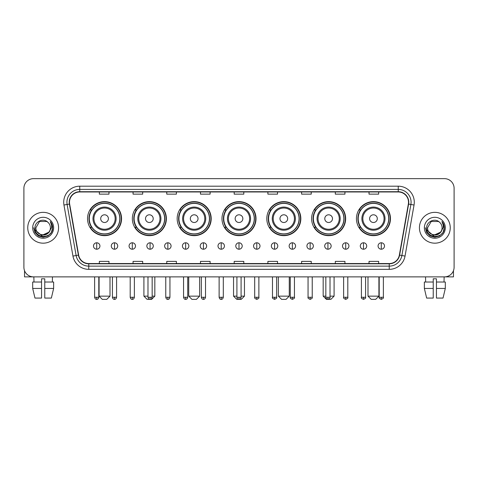 <?xml version="1.0" encoding="UTF-8"?>
<svg xmlns="http://www.w3.org/2000/svg" width="478" height="478" viewBox="0 0 478 478"><rect width="100%" height="100%" fill="white"/><g stroke="black" fill="none" stroke-linecap="round" stroke-linejoin="round"><path stroke-width="0.72" d="M356.439 218.643A17.017 17.017 0 0 0 373.455 235.66A17.017 17.017 0 0 0 390.466 218.643A17.017 17.017 0 0 0 373.455 201.632A17.017 17.017 0 0 0 356.439 218.643M311.62 218.643A17.017 17.017 0 0 0 328.637 235.66A17.017 17.017 0 0 0 345.654 218.643A17.017 17.017 0 0 0 328.637 201.632A17.017 17.017 0 0 0 311.62 218.643M266.802 218.643A17.017 17.017 0 0 0 283.818 235.66A17.017 17.017 0 0 0 300.835 218.643A17.017 17.017 0 0 0 283.818 201.632A17.017 17.017 0 0 0 266.802 218.643M221.983 218.643A17.017 17.017 0 0 0 239 235.66A17.017 17.017 0 0 0 256.017 218.643A17.017 17.017 0 0 0 239 201.632A17.017 17.017 0 0 0 221.983 218.643M177.165 218.643A17.017 17.017 0 0 0 194.182 235.66A17.017 17.017 0 0 0 211.198 218.643A17.017 17.017 0 0 0 194.182 201.632A17.017 17.017 0 0 0 177.165 218.643M132.346 218.643A17.017 17.017 0 0 0 149.363 235.66A17.017 17.017 0 0 0 166.38 218.643A17.017 17.017 0 0 0 149.363 201.632A17.017 17.017 0 0 0 132.346 218.643M87.534 218.643A17.017 17.017 0 0 0 104.545 235.66A17.017 17.017 0 0 0 121.561 218.643A17.017 17.017 0 0 0 104.545 201.632A17.017 17.017 0 0 0 87.534 218.643M91.615 227.313A15.571 15.571 0 0 1 91.615 209.979M136.427 227.313A15.571 15.571 0 0 1 136.427 209.979M181.246 227.313A15.571 15.571 0 0 1 181.246 209.979M226.064 227.313A15.571 15.571 0 0 1 226.064 209.979M270.883 227.313A15.571 15.571 0 0 1 270.883 209.979M315.701 227.313A15.571 15.571 0 0 1 315.701 209.979M360.52 227.313A15.571 15.571 0 0 1 360.52 209.979M23.9 188.272L23.9 267.25A9.632 9.632 0 0 0 33.532 276.882L444.468 276.882A9.632 9.632 0 0 0 454.1 267.25L454.1 188.272A9.632 9.632 0 0 0 444.468 178.647L33.532 178.647A9.632 9.632 0 0 0 23.9 188.272L23.9 267.25M27.754 227.761A15.41 15.41 0 0 0 43.163 243.177A15.41 15.41 0 0 0 58.573 227.761A15.41 15.41 0 0 0 43.163 212.351A15.41 15.41 0 0 0 27.754 227.761A15.41 15.41 0 0 0 43.163 243.177A15.41 15.41 0 0 0 58.573 227.761A15.41 15.41 0 0 0 43.163 212.351A15.41 15.41 0 0 0 27.754 227.761M419.427 227.761A15.41 15.41 0 0 0 434.837 243.177A15.41 15.41 0 0 0 450.246 227.761A15.41 15.41 0 0 0 434.837 212.351A15.41 15.41 0 0 0 419.427 227.761A15.41 15.41 0 0 0 434.837 243.177A15.41 15.41 0 0 0 450.246 227.761A15.41 15.41 0 0 0 434.837 212.351A15.41 15.41 0 0 0 419.427 227.761M69.489 202.242A10.271 10.271 0 0 1 79.76 191.965L398.24 191.965A10.271 10.271 0 0 1 408.355 204.022L399.357 255.073A10.271 10.271 0 0 1 389.235 263.557L88.765 263.557A10.271 10.271 0 0 1 78.643 255.073L69.645 204.022A10.271 10.271 0 0 1 69.489 202.242M69.232 202.242A10.528 10.528 0 0 0 69.394 204.07L78.392 255.115A10.528 10.528 0 0 0 88.765 263.814L389.235 263.814A10.528 10.528 0 0 0 399.608 255.115L408.606 204.07A10.528 10.528 0 0 0 398.24 191.708L79.76 191.708A10.528 10.528 0 0 0 69.232 202.242M63.956 205.026A16.055 16.055 0 0 1 79.76 186.187L398.24 186.187A16.055 16.055 0 0 1 414.044 205.026L405.045 256.077A16.055 16.055 0 0 1 389.235 269.341L88.765 269.341A16.055 16.055 0 0 1 72.955 256.077L63.956 205.026L67.117 204.47A12.84 12.84 0 0 1 79.76 189.402L398.24 189.402A12.84 12.84 0 0 1 410.883 204.47L401.884 255.515A12.84 12.84 0 0 1 389.235 266.127L88.765 266.127A12.84 12.84 0 0 1 76.116 255.515L67.117 204.47A12.84 12.84 0 0 1 66.92 202.242M444.468 178.647L33.532 178.647M33.532 276.882L444.468 276.882M454.1 267.25L454.1 188.272M399.608 255.115L401.884 255.515L410.883 204.47L414.044 205.026M234.184 191.965L234.184 194.14L243.816 194.14L243.816 191.965M200.473 191.965L200.473 194.14L210.105 194.14L210.105 191.965M166.762 191.965L166.762 194.14L176.394 194.14L176.394 191.965M133.057 191.965L133.057 194.14L142.689 194.14L142.689 191.965M99.346 191.965L99.346 194.14L108.978 194.14L108.978 191.965M267.895 191.965L267.895 194.14L277.527 194.14L277.527 191.965M301.606 191.965L301.606 194.14L311.238 194.14L311.238 191.965M335.311 191.965L335.311 194.14L344.943 194.14L344.943 191.965M369.022 191.965L369.022 194.14L378.654 194.14L378.654 191.965M243.816 263.557L243.816 261.388L234.184 261.388L234.184 263.557M210.105 263.557L210.105 261.388L200.473 261.388L200.473 263.557M176.394 263.557L176.394 261.388L166.762 261.388L166.762 263.557M142.689 263.557L142.689 261.388L133.057 261.388L133.057 263.557M108.978 263.557L108.978 261.388L99.346 261.388L99.346 263.557M277.527 263.557L277.527 261.388L267.895 261.388L267.895 263.557M311.238 263.557L311.238 261.388L301.606 261.388L301.606 263.557M344.943 263.557L344.943 261.388L335.311 261.388L335.311 263.557M378.654 263.557L378.654 261.388L369.022 261.388L369.022 263.557M50.417 227.761C50.865 237.124 35.462 237.124 35.91 227.761L39.537 221.481L46.79 221.481L47.914 222.282C43.462 217.615 34.888 221.457 34.972 227.761C34.153 238.964 52.317 239.257 52.61 228.305L52.628 227.761C52.598 225.383 51.809 223.292 50.25 221.493C51.433 223.435 51.851 225.526 51.499 227.761L48.72 232.428A7.254 7.254 0 0 0 50.417 227.761C50.865 237.124 35.462 237.124 35.91 227.761L39.537 221.481L46.79 221.481L47.914 222.282A7.254 7.254 0 0 1 50.417 227.761C50.865 237.124 35.462 237.124 35.91 227.761C35.527 234.304 44.872 237.632 48.72 232.428M49.186 232.039L41.616 235.469L35.199 230.115M32.695 227.761A10.468 10.468 0 0 0 43.163 238.229A10.468 10.468 0 0 0 53.632 227.761A10.468 10.468 0 0 0 43.163 217.299A10.468 10.468 0 0 0 32.695 227.761M50.25 221.493L52.622 228.036L52.18 224.899L52.622 228.036L52.18 224.899L52.622 228.036L50.321 221.571L52.622 228.036L50.321 221.571L52.628 227.761L51.355 232.493L47.896 235.959L43.163 237.225L38.431 235.959L34.966 232.493L33.699 227.761M50.321 221.571L52.622 228.042M24.539 270.709L24.539 276.882L61.782 276.882M32.689 282.02L32.689 288.443L34.972 298.075L32.689 288.443L32.689 282.02L41.556 282.02L41.556 278.811L44.771 278.811L44.771 282.02L53.638 282.02L53.638 288.443L51.355 298.075L53.638 288.443L44.771 288.443L44.771 282.02L44.771 298.075L51.355 298.075M52.472 276.882L52.335 282.02M41.556 282.02L41.556 298.075L34.972 298.075M32.689 288.443L41.556 288.443M33.854 276.882L33.992 282.02M106.791 299.353L102.298 299.353L99.089 296.145L110.006 296.145L106.791 299.353M108.398 218.643A3.854 3.854 0 0 0 104.545 214.795A3.854 3.854 0 0 0 100.697 218.643A3.854 3.854 0 0 0 104.545 222.497A3.854 3.854 0 0 0 108.398 218.643M116.106 218.643A11.556 11.556 0 0 0 104.545 207.088A11.556 11.556 0 0 0 92.989 218.643A11.556 11.556 0 0 0 104.545 230.205A11.556 11.556 0 0 0 116.106 218.643A11.556 11.556 0 0 1 104.545 230.205A11.556 11.556 0 0 1 92.989 218.643M119.799 218.643A15.248 15.248 0 0 0 104.545 203.395A15.248 15.248 0 0 0 89.296 218.643A15.248 15.248 0 0 0 104.545 233.897A15.248 15.248 0 0 0 119.799 218.643M121.239 218.643A16.694 16.694 0 0 1 90.276 227.313L91.824 227.313A15.392 15.392 0 0 0 114.732 230.187A15.392 15.392 0 0 0 114.732 207.105A15.392 15.392 0 0 0 91.824 209.979L90.276 209.979A16.694 16.694 0 0 1 121.239 218.643M152.159 296.145L154.824 296.145L151.61 299.353L147.116 299.353L143.908 296.145L147.983 296.145M153.217 218.643A3.854 3.854 0 0 0 149.363 214.795A3.854 3.854 0 0 0 145.509 218.643A3.854 3.854 0 0 0 149.363 222.497A3.854 3.854 0 0 0 153.217 218.643M160.925 218.643A11.556 11.556 0 0 0 149.363 207.088A11.556 11.556 0 0 0 137.807 218.643A11.556 11.556 0 0 0 149.363 230.205A11.556 11.556 0 0 0 160.925 218.643A11.556 11.556 0 0 1 149.363 230.205A11.556 11.556 0 0 1 137.807 218.643M164.611 218.643A15.248 15.248 0 0 0 149.363 203.395A15.248 15.248 0 0 0 134.115 218.643A15.248 15.248 0 0 0 149.363 233.897A15.248 15.248 0 0 0 164.611 218.643M166.057 218.643A16.694 16.694 0 0 1 135.095 227.313L136.642 227.313A15.392 15.392 0 0 0 159.55 230.187A15.392 15.392 0 0 0 159.55 207.105A15.392 15.392 0 0 0 136.642 209.979L135.095 209.979A16.694 16.694 0 0 1 166.057 218.643M196.428 299.353L191.935 299.353L188.726 296.145L199.643 296.145L196.428 299.353M198.035 218.643A3.854 3.854 0 0 0 194.182 214.795A3.854 3.854 0 0 0 190.328 218.643A3.854 3.854 0 0 0 194.182 222.497A3.854 3.854 0 0 0 198.035 218.643M205.737 218.643A11.556 11.556 0 0 0 194.182 207.088A11.556 11.556 0 0 0 182.626 218.643A11.556 11.556 0 0 0 194.182 230.205A11.556 11.556 0 0 0 205.737 218.643A11.556 11.556 0 0 1 194.182 230.205A11.556 11.556 0 0 1 182.626 218.643M209.43 218.643A15.248 15.248 0 0 0 194.182 203.395A15.248 15.248 0 0 0 178.933 218.643A15.248 15.248 0 0 0 194.182 233.897A15.248 15.248 0 0 0 209.43 218.643M210.876 218.643A16.694 16.694 0 0 1 179.913 227.313L181.461 227.313A15.392 15.392 0 0 0 204.369 230.187A15.392 15.392 0 0 0 204.369 207.105A15.392 15.392 0 0 0 181.461 209.979L179.913 209.979A16.694 16.694 0 0 1 210.876 218.643M241.085 296.145L244.455 296.145L241.247 299.353L236.753 299.353L233.545 296.145L236.915 296.145M242.854 218.643A3.854 3.854 0 0 0 239 214.795A3.854 3.854 0 0 0 235.146 218.643A3.854 3.854 0 0 0 239 222.497A3.854 3.854 0 0 0 242.854 218.643M250.556 218.643A11.556 11.556 0 0 0 239 207.088A11.556 11.556 0 0 0 227.444 218.643A11.556 11.556 0 0 0 239 230.205A11.556 11.556 0 0 0 250.556 218.643A11.556 11.556 0 0 1 239 230.205A11.556 11.556 0 0 1 227.444 218.643M254.248 218.643A15.248 15.248 0 0 0 239 203.395A15.248 15.248 0 0 0 223.752 218.643A15.248 15.248 0 0 0 239 233.897A15.248 15.248 0 0 0 254.248 218.643M255.694 218.643A16.694 16.694 0 0 1 224.732 227.313L226.279 227.313A15.392 15.392 0 0 0 249.187 230.187A15.392 15.392 0 0 0 249.187 207.105A15.392 15.392 0 0 0 226.279 209.979L224.732 209.979A16.694 16.694 0 0 1 255.694 218.643M286.065 299.353L281.572 299.353L278.357 296.145L289.274 296.145L286.065 299.353M287.672 218.643A3.854 3.854 0 0 0 283.818 214.795A3.854 3.854 0 0 0 279.965 218.643A3.854 3.854 0 0 0 283.818 222.497A3.854 3.854 0 0 0 287.672 218.643M295.374 218.643A11.556 11.556 0 0 0 283.818 207.088A11.556 11.556 0 0 0 272.263 218.643A11.556 11.556 0 0 0 283.818 230.205A11.556 11.556 0 0 0 295.374 218.643A11.556 11.556 0 0 1 283.818 230.205A11.556 11.556 0 0 1 272.263 218.643M299.067 218.643A15.248 15.248 0 0 0 283.818 203.395A15.248 15.248 0 0 0 268.57 218.643A15.248 15.248 0 0 0 283.818 233.897A15.248 15.248 0 0 0 299.067 218.643M300.513 218.643A16.694 16.694 0 0 1 269.55 227.313L271.098 227.313A15.392 15.392 0 0 0 294 230.187A15.392 15.392 0 0 0 294 207.105A15.392 15.392 0 0 0 271.098 209.979L269.55 209.979A16.694 16.694 0 0 1 300.513 218.643M330.017 296.145L334.092 296.145L330.884 299.353L326.39 299.353L323.176 296.145L325.841 296.145M332.491 218.643A3.854 3.854 0 0 0 328.637 214.795A3.854 3.854 0 0 0 324.783 218.643A3.854 3.854 0 0 0 328.637 222.497A3.854 3.854 0 0 0 332.491 218.643M340.193 218.643A11.556 11.556 0 0 0 328.637 207.088A11.556 11.556 0 0 0 317.075 218.643A11.556 11.556 0 0 0 328.637 230.205A11.556 11.556 0 0 0 340.193 218.643A11.556 11.556 0 0 1 328.637 230.205A11.556 11.556 0 0 1 317.075 218.643M343.885 218.643A15.248 15.248 0 0 0 328.637 203.395A15.248 15.248 0 0 0 313.389 218.643A15.248 15.248 0 0 0 328.637 233.897A15.248 15.248 0 0 0 343.885 218.643M345.331 218.643A16.694 16.694 0 0 1 314.369 227.313L315.916 227.313A15.392 15.392 0 0 0 338.818 230.187A15.392 15.392 0 0 0 338.818 207.105A15.392 15.392 0 0 0 315.916 209.979L314.369 209.979A16.694 16.694 0 0 1 345.331 218.643M375.702 299.353L371.209 299.353L367.994 296.145L378.911 296.145L375.702 299.353M377.303 218.643A3.854 3.854 0 0 0 373.455 214.795A3.854 3.854 0 0 0 369.602 218.643A3.854 3.854 0 0 0 373.455 222.497A3.854 3.854 0 0 0 377.303 218.643M385.011 218.643A11.556 11.556 0 0 0 373.455 207.088A11.556 11.556 0 0 0 361.894 218.643A11.556 11.556 0 0 0 373.455 230.205A11.556 11.556 0 0 0 385.011 218.643A11.556 11.556 0 0 1 373.455 230.205A11.556 11.556 0 0 1 361.894 218.643M388.704 218.643A15.248 15.248 0 0 0 373.455 203.395A15.248 15.248 0 0 0 358.201 218.643A15.248 15.248 0 0 0 373.455 233.897A15.248 15.248 0 0 0 388.704 218.643M390.15 218.643A16.694 16.694 0 0 1 359.187 227.313L360.735 227.313A15.392 15.392 0 0 0 383.637 230.187A15.392 15.392 0 0 0 383.637 207.105A15.392 15.392 0 0 0 360.735 209.979L359.187 209.979A16.694 16.694 0 0 1 390.15 218.643M96.711 242.788A3.209 3.209 0 0 0 93.503 245.997A3.209 3.209 0 0 0 96.711 249.211A3.209 3.209 0 0 0 99.926 245.997A3.209 3.209 0 0 0 96.711 242.788L96.711 249.211A3.209 3.209 0 0 0 99.926 245.997A3.209 3.209 0 0 0 96.711 242.788M114.499 242.788A3.209 3.209 0 0 0 111.29 245.997A3.209 3.209 0 0 0 114.499 249.211A3.209 3.209 0 0 0 117.708 245.997A3.209 3.209 0 0 0 114.499 242.788L114.499 249.211A3.209 3.209 0 0 0 117.708 245.997A3.209 3.209 0 0 0 114.499 242.788M132.287 242.788A3.209 3.209 0 0 0 129.072 245.997A3.209 3.209 0 0 0 132.287 249.211A3.209 3.209 0 0 0 135.495 245.997A3.209 3.209 0 0 0 132.287 242.788L132.287 249.211A3.209 3.209 0 0 0 135.495 245.997A3.209 3.209 0 0 0 132.287 242.788M150.068 242.788A3.209 3.209 0 0 0 146.86 245.997A3.209 3.209 0 0 0 150.068 249.211A3.209 3.209 0 0 0 153.283 245.997A3.209 3.209 0 0 0 150.068 242.788L150.068 249.211A3.209 3.209 0 0 0 153.283 245.997A3.209 3.209 0 0 0 150.068 242.788M167.856 242.788A3.209 3.209 0 0 0 164.647 245.997A3.209 3.209 0 0 0 167.856 249.211A3.209 3.209 0 0 0 171.064 245.997A3.209 3.209 0 0 0 167.856 242.788L167.856 249.211A3.209 3.209 0 0 0 171.064 245.997A3.209 3.209 0 0 0 167.856 242.788M185.643 242.788A3.209 3.209 0 0 0 182.435 245.997A3.209 3.209 0 0 0 185.643 249.211A3.209 3.209 0 0 0 188.852 245.997A3.209 3.209 0 0 0 185.643 242.788L185.643 249.211A3.209 3.209 0 0 0 188.852 245.997A3.209 3.209 0 0 0 185.643 242.788M203.431 242.788A3.209 3.209 0 0 0 200.216 245.997A3.209 3.209 0 0 0 203.431 249.211A3.209 3.209 0 0 0 206.639 245.997A3.209 3.209 0 0 0 203.431 242.788L203.431 249.211A3.209 3.209 0 0 0 206.639 245.997A3.209 3.209 0 0 0 203.431 242.788M221.212 242.788A3.209 3.209 0 0 0 218.004 245.997A3.209 3.209 0 0 0 221.212 249.211A3.209 3.209 0 0 0 224.427 245.997A3.209 3.209 0 0 0 221.212 242.788L221.212 249.211A3.209 3.209 0 0 0 224.427 245.997A3.209 3.209 0 0 0 221.212 242.788M239 242.788A3.209 3.209 0 0 0 235.791 245.997A3.209 3.209 0 0 0 239 249.211A3.209 3.209 0 0 0 242.209 245.997A3.209 3.209 0 0 0 239 242.788L239 249.211A3.209 3.209 0 0 0 242.209 245.997A3.209 3.209 0 0 0 239 242.788M256.788 242.788A3.209 3.209 0 0 0 253.573 245.997A3.209 3.209 0 0 0 256.788 249.211A3.209 3.209 0 0 0 259.996 245.997A3.209 3.209 0 0 0 256.788 242.788L256.788 249.211A3.209 3.209 0 0 0 259.996 245.997A3.209 3.209 0 0 0 256.788 242.788M274.569 242.788A3.209 3.209 0 0 0 271.361 245.997A3.209 3.209 0 0 0 274.569 249.211A3.209 3.209 0 0 0 277.784 245.997A3.209 3.209 0 0 0 274.569 242.788L274.569 249.211A3.209 3.209 0 0 0 277.784 245.997A3.209 3.209 0 0 0 274.569 242.788M292.357 242.788A3.209 3.209 0 0 0 289.148 245.997A3.209 3.209 0 0 0 292.357 249.211A3.209 3.209 0 0 0 295.565 245.997A3.209 3.209 0 0 0 292.357 242.788L292.357 249.211A3.209 3.209 0 0 0 295.565 245.997A3.209 3.209 0 0 0 292.357 242.788M310.144 242.788A3.209 3.209 0 0 0 306.936 245.997A3.209 3.209 0 0 0 310.144 249.211A3.209 3.209 0 0 0 313.353 245.997A3.209 3.209 0 0 0 310.144 242.788L310.144 249.211A3.209 3.209 0 0 0 313.353 245.997A3.209 3.209 0 0 0 310.144 242.788M327.932 242.788A3.209 3.209 0 0 0 324.717 245.997A3.209 3.209 0 0 0 327.932 249.211A3.209 3.209 0 0 0 331.14 245.997A3.209 3.209 0 0 0 327.932 242.788L327.932 249.211A3.209 3.209 0 0 0 331.14 245.997A3.209 3.209 0 0 0 327.932 242.788M345.714 242.788A3.209 3.209 0 0 0 342.505 245.997A3.209 3.209 0 0 0 345.714 249.211A3.209 3.209 0 0 0 348.928 245.997A3.209 3.209 0 0 0 345.714 242.788L345.714 249.211A3.209 3.209 0 0 0 348.928 245.997A3.209 3.209 0 0 0 345.714 242.788M363.501 242.788A3.209 3.209 0 0 0 360.293 245.997A3.209 3.209 0 0 0 363.501 249.211A3.209 3.209 0 0 0 366.71 245.997A3.209 3.209 0 0 0 363.501 242.788L363.501 249.211A3.209 3.209 0 0 0 366.71 245.997A3.209 3.209 0 0 0 363.501 242.788M381.289 242.788A3.209 3.209 0 0 0 378.074 245.997A3.209 3.209 0 0 0 381.289 249.211A3.209 3.209 0 0 0 384.497 245.997A3.209 3.209 0 0 0 381.289 242.788L381.289 249.211A3.209 3.209 0 0 0 384.497 245.997A3.209 3.209 0 0 0 381.289 242.788M453.461 270.709L453.461 276.882L416.219 276.882M424.362 282.02L424.362 288.443L426.645 298.075L424.362 288.443L424.362 282.02L433.229 282.02L433.229 278.811L436.444 278.811L436.444 282.02L445.311 282.02L445.311 288.443L443.028 298.075L445.311 288.443L436.444 288.443L436.444 282.02M444.146 276.882L444.008 282.02M433.229 282.02L433.229 298.075L426.645 298.075M424.362 288.443L433.229 288.443M443.028 298.075L436.444 298.075L436.444 288.443M425.528 276.882L425.665 282.02M442.09 227.761C442.538 237.124 427.135 237.124 427.583 227.761L431.21 221.481L438.463 221.481L439.593 222.282C435.135 217.615 426.567 221.457 426.645 227.761C425.832 238.964 443.99 239.257 444.283 228.305L444.301 227.761C444.271 225.383 443.482 223.292 441.923 221.493C443.106 223.435 443.524 225.526 443.178 227.761L440.399 232.428A7.254 7.254 0 0 0 442.09 227.761C442.538 237.124 427.135 237.124 427.583 227.761C427.135 237.124 442.538 237.124 442.09 227.761A7.254 7.254 0 0 0 439.593 222.282M440.399 232.428C436.545 237.632 427.207 234.304 427.583 227.761M440.859 232.039L433.289 235.469L426.872 230.115M424.368 227.761A10.468 10.468 0 0 0 434.837 238.229A10.468 10.468 0 0 0 445.305 227.761A10.468 10.468 0 0 0 434.837 217.299A10.468 10.468 0 0 0 424.368 227.761M441.923 221.493L444.295 228.036L443.853 224.899L444.295 228.036L443.853 224.899L444.295 228.036L441.995 221.571L444.295 228.036L441.995 221.571L444.301 227.761L443.034 232.493L439.569 235.959L434.837 237.225L430.104 235.959L426.645 232.493L425.372 227.761M441.995 221.571L444.295 228.042M398.24 186.187L398.24 191.708M67.117 204.47L69.394 204.07M88.765 269.341L88.765 263.814M389.235 263.814L389.235 269.341M72.955 256.077L78.392 255.115M408.606 204.07L410.883 204.47M79.76 186.187L79.76 191.708M401.884 255.515L405.045 256.077M115.162 218.643A10.618 10.618 0 0 0 104.545 208.026A10.618 10.618 0 0 0 93.927 218.643A10.618 10.618 0 0 0 104.545 229.261A10.618 10.618 0 0 0 115.162 218.643M159.981 218.643A10.618 10.618 0 0 0 149.363 208.026A10.618 10.618 0 0 0 138.745 218.643A10.618 10.618 0 0 0 149.363 229.261A10.618 10.618 0 0 0 159.981 218.643M204.799 218.643A10.618 10.618 0 0 0 194.182 208.026A10.618 10.618 0 0 0 183.564 218.643A10.618 10.618 0 0 0 194.182 229.261A10.618 10.618 0 0 0 204.799 218.643M249.618 218.643A10.618 10.618 0 0 0 239 208.026A10.618 10.618 0 0 0 228.382 218.643A10.618 10.618 0 0 0 239 229.261A10.618 10.618 0 0 0 249.618 218.643M294.436 218.643A10.618 10.618 0 0 0 283.818 208.026A10.618 10.618 0 0 0 273.201 218.643A10.618 10.618 0 0 0 283.818 229.261A10.618 10.618 0 0 0 294.436 218.643M339.255 218.643A10.618 10.618 0 0 0 328.637 208.026A10.618 10.618 0 0 0 318.019 218.643A10.618 10.618 0 0 0 328.637 229.261A10.618 10.618 0 0 0 339.255 218.643M384.073 218.643A10.618 10.618 0 0 0 373.455 208.026A10.618 10.618 0 0 0 362.838 218.643A10.618 10.618 0 0 0 373.455 229.261A10.618 10.618 0 0 0 384.073 218.643M96.711 297.268L94.626 297.268C94.991 298.756 95.684 299.455 96.711 299.353L96.711 297.268L98.803 297.268L98.803 276.882M114.499 297.268L112.414 297.268C112.778 298.756 113.471 299.455 114.499 299.353L114.499 297.268L116.584 297.268L116.584 276.882M132.287 297.268L130.195 297.268C130.56 298.756 131.259 299.455 132.287 299.353L132.287 297.268L134.372 297.268L134.372 276.882M150.068 297.268L147.983 297.268C148.347 298.756 149.046 299.455 150.068 299.353L150.068 297.268L152.159 297.268L152.159 276.882M167.856 297.268L165.77 297.268C166.135 298.756 166.828 299.455 167.856 299.353L167.856 297.268L169.941 297.268L169.941 276.882M185.643 297.268L183.558 297.268C183.922 298.756 184.616 299.455 185.643 299.353L185.643 297.268L187.729 297.268L187.729 276.882M203.431 297.268L201.34 297.268C201.704 298.756 202.403 299.455 203.431 299.353L203.431 297.268L205.516 297.268L205.516 276.882M221.212 297.268L219.127 297.268C219.492 298.756 220.185 299.455 221.212 299.353L221.212 297.268L223.304 297.268L223.304 276.882M239 297.268L236.915 297.268C237.279 298.756 237.972 299.455 239 299.353L239 297.268L241.085 297.268L241.085 276.882M256.788 297.268L254.696 297.268C254.278 297.937 254.971 298.631 256.788 299.353L256.788 297.268L258.873 297.268L258.873 276.882M274.569 297.268L272.484 297.268C272.06 297.937 272.759 298.631 274.569 299.353L274.569 297.268L276.66 297.268L276.66 276.882M292.357 297.268L290.271 297.268C289.847 297.937 290.54 298.631 292.357 299.353L292.357 297.268L294.442 297.268L294.442 276.882M310.144 297.268L308.059 297.268C307.635 297.937 308.328 298.631 310.144 299.353L310.144 297.268L312.23 297.268L312.23 276.882M327.932 297.268L325.841 297.268C325.416 297.937 326.115 298.631 327.932 299.353L327.932 297.268L330.017 297.268L330.017 276.882M345.714 297.268L343.628 297.268C343.204 297.937 343.903 298.631 345.714 299.353L345.714 297.268L347.805 297.268L347.805 276.882M363.501 297.268L361.416 297.268C360.992 297.937 361.685 298.631 363.501 299.353L363.501 297.268L365.586 297.268L365.586 276.882M381.289 297.268L379.197 297.268C378.779 297.937 379.472 298.631 381.289 299.353L381.289 297.268L383.374 297.268L383.374 276.882M110.006 276.882L110.006 296.145M99.089 276.882L99.089 296.145M154.824 276.882L154.824 296.145M143.908 276.882L143.908 296.145M199.643 276.882L199.643 296.145M188.726 276.882L188.726 296.145M244.455 276.882L244.455 296.145M233.545 276.882L233.545 296.145M289.274 276.882L289.274 296.145M278.357 276.882L278.357 296.145M334.092 276.882L334.092 296.145M323.176 276.882L323.176 296.145M378.911 276.882L378.911 296.145M367.994 276.882L367.994 296.145M94.626 297.268L94.626 276.882M98.803 297.268C98.438 298.756 97.739 299.455 96.711 299.353M112.414 297.268L112.414 276.882M116.584 297.268C116.22 298.756 115.527 299.455 114.499 299.353M130.195 297.268L130.195 276.882M134.372 297.268C134.007 298.756 133.314 299.455 132.287 299.353M147.983 297.268L147.983 276.882M152.159 297.268C151.795 298.756 151.096 299.455 150.068 299.353M165.77 297.268L165.77 276.882M169.941 297.268C169.576 298.756 168.883 299.455 167.856 299.353M183.558 297.268L183.558 276.882M187.729 297.268C187.364 298.756 186.671 299.455 185.643 299.353M201.34 297.268L201.34 276.882M205.516 297.268C205.152 298.756 204.453 299.455 203.431 299.353M219.127 297.268L219.127 276.882M223.304 297.268C222.939 298.756 222.24 299.455 221.212 299.353M236.915 297.268L236.915 276.882M241.085 297.268C240.721 298.756 240.028 299.455 239 299.353M254.696 297.268L254.696 276.882M258.873 297.268C259.297 297.937 258.598 298.631 256.788 299.353M272.484 297.268L272.484 276.882M276.66 297.268C277.085 297.937 276.386 298.631 274.569 299.353M290.271 297.268L290.271 276.882M294.442 297.268C294.866 297.937 294.173 298.631 292.357 299.353M308.059 297.268L308.059 276.882M312.23 297.268C312.654 297.937 311.961 298.631 310.144 299.353M325.841 297.268L325.841 276.882M330.017 297.268C330.441 297.937 329.742 298.631 327.932 299.353M343.628 297.268L343.628 276.882M347.805 297.268C348.223 297.937 347.53 298.631 345.714 299.353M361.416 297.268L361.416 276.882M365.586 297.268C366.011 297.937 365.317 298.631 363.501 299.353M379.197 297.268L379.197 276.882M383.374 297.268C383.798 297.937 383.099 298.631 381.289 299.353"/></g></svg>
